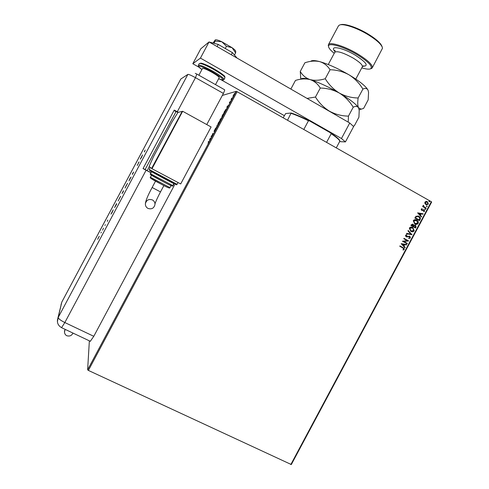 <?xml version="1.0" encoding="UTF-8"?>
<svg xmlns="http://www.w3.org/2000/svg" width="489" height="489" viewBox="0 0 489 489"><rect width="100%" height="100%" fill="white"/><g stroke="black" fill="none" stroke-linecap="round" stroke-linejoin="round"><path stroke-width="0.73" d="M290.814 464.55L431.322 201.712L431.659 202.018L291.316 464.544L88.387 370.424L87.629 369.818L89.359 340.827M233.027 95.972L234.647 93.338L234.219 94.719L233.027 95.972L233.296 96.125M231.755 99.31L231.071 99.481L231.835 98.069L231.755 99.31M229.567 102.274L230.49 101.382L229.696 103.038L230.282 101.785L229.335 103.002L229.628 102.305M225.533 110.972L224.879 112.201L223.993 112.336L226.138 109.047L225.533 110.972M220.704 120.025L219.848 120.105L221.682 117.757L220.704 120.025M216.927 127.103L215.203 128.809L216.743 127.079L217.024 125.392L216.927 127.103M212.03 136.278L211.016 136.645L213.008 134.047L212.415 134.029L212.629 133.631L213.43 133.65L211.437 136.248L212.03 136.278M208.711 141.987L208.198 141.932L208.931 141.584L208.069 143.558L208.711 141.987M87.629 369.818L236.248 91.339L222.318 95.434M209.659 139.188L211.382 137.495L209.543 140.936L209.86 139.298M215.166 130.441L214.353 131.627L215.307 129.744L214.011 131.352L214.995 129.408L214.219 130.948L215.515 129.34L215.166 130.441M217.697 124.903L218.308 122.941L219.842 120.869L219.219 122.849L217.697 124.903M221.853 117.103L222.458 115.172L224.005 113.075L223.394 115.025L221.853 117.103M226.89 106.908L228.736 104.982L226.896 108.417L227.122 107.042M231.01 100.612L231.37 99.933L231.01 100.612M232.66 97.507L233.021 96.834L232.66 97.507M235.362 92.452L235.722 91.773L235.362 92.452M424.904 203.497L424.898 202.146L426.005 201.431L427.404 201.737L428.395 204.127L425.901 204.549L424.904 203.497M426.011 208.436L422.63 206.529L422.838 206.144L423.333 206.425L423.132 205.447L423.67 205.606L423.951 206.7L426.219 208.051L426.011 208.436M421.151 209.151L422.031 208.681L422.196 209.072L421.579 209.365L421.836 209.989L424.146 209.879L424.617 211.193L423.737 211.719L423.541 211.327L424.177 210.997L423.884 210.227L421.652 210.38L421.151 209.151M420.112 219.469L419.495 220.625L414.855 218.033L416.066 216.187L419.165 216.474C420.332 217.195 420.65 218.192 420.112 219.469L419.385 220.563M415.54 228.027L410.894 225.447L411.273 224.744L413.034 224.237L413.773 225.252L415.571 225.246L416.072 227.037L415.54 228.027M411.958 234.732L406.451 233.76L406.677 233.339L410.852 234.078L407.973 230.918L408.193 230.496L411.958 234.732L406.463 233.742M407.313 243.412L407.111 243.791L402.453 241.236L407.258 240.655L403.786 238.742L403.993 238.363L408.645 240.924L403.853 241.511L407.313 243.412L407.001 243.73M402.857 247.984L399.757 246.285L399.959 245.9L403.975 248.18L404.25 249.427L403.211 250.075L402.96 249.683L403.773 249.17L402.857 247.984M431.322 201.712L237.128 91.712L88.387 370.424M401.157 243.663L406.701 244.561L406.481 244.977L404.715 244.671L403.969 246.071L405.185 247.397L404.959 247.813L401.157 243.663M410.387 237.954L408.773 238.51L408.706 238.07L409.898 237.721L409.482 236.59L406.934 236.914L405.901 236.578L405.509 235.233L406.811 234.702L406.94 235.16L405.986 235.496L406.31 236.328L409.923 236.358L410.387 237.954L408.767 238.479M410.778 231.352L409.33 228.094C410.32 226.939 411.481 226.743 412.808 227.507L414.226 230.771C413.242 231.902 412.093 232.098 410.778 231.352M414.739 223.944L413.291 220.68C414.281 219.524 415.442 219.329 416.769 220.099L417.086 220.294C418.211 221.04 418.572 222.067 418.187 223.369C417.196 224.5 416.053 224.689 414.739 223.944M417.624 212.856L423.144 213.797L422.924 214.213L421.163 213.895L420.418 215.288L421.628 216.633L421.408 217.049L417.624 212.856M425.039 209.463L424.825 208.925L425.381 208.827L425.595 209.359L425.039 209.463M426.61 206.529L426.396 205.991L426.952 205.887L427.166 206.425L426.61 206.529M429.165 201.737L428.951 201.199L429.507 201.101L429.721 201.639L429.165 201.737M236.248 91.339L237.128 91.712M399.953 245.918L403.859 248.137L404.25 249.427M404.134 249.378L403.168 250.007M406.567 244.537L406.481 244.977M406.359 244.928L404.715 244.671M404.592 244.622L403.969 246.071M403.847 246.022L405.185 247.397M405.063 247.348L404.874 247.715M404.146 244.573L402.178 244.207L403.578 245.643L404.146 244.573L402.3 244.249L403.578 245.643M403.981 238.375L408.645 240.924M408.48 240.967L403.853 241.511M403.737 241.462L407.196 243.363M408.835 236.419L406.934 236.914M406.817 236.872L406.31 236.81M406.707 234.708L406.94 235.16M406.817 235.117L405.986 235.496M405.864 235.46L406.31 236.328M409.366 236.071L409.69 236.211M409.568 236.169L410.265 237.911M408.162 230.557L411.989 234.665M412.025 227.177L412.808 227.507M412.685 227.471L414.226 230.771M414.104 230.729L411.365 231.615M411.989 227.629L409.69 228.302L410.497 230.692L411.451 231.175M412.6 227.886L409.813 228.339L410.98 230.967L413.743 230.521L412.6 227.886M412.637 224.072L413.034 224.237M412.912 224.2L413.773 225.252M414.99 224.964L415.381 225.129M415.259 225.093L416.072 227.037M415.943 226.994L415.424 227.966M414.892 225.398L413.902 225.612L413.419 226.389L415.265 227.385L415.179 225.508L414.024 225.649L413.541 226.425L415.265 227.385M412.557 224.512L411.457 225.295L413.064 226.156L412.838 224.622L411.573 225.331L413.064 226.156M415.907 219.744L416.769 220.099M416.64 220.062L416.958 220.258C418.083 221.004 418.45 222.03 418.058 223.332L418.187 223.369M418.058 223.332L415.399 224.231M415.882 220.203L413.651 220.894L414.519 223.332L415.473 223.791M416.561 220.478L413.773 220.924L414.941 223.559L417.704 223.112L416.561 220.478M417.899 215.9L418.877 216.297M418.749 216.266L419.036 216.438C420.21 217.165 420.522 218.161 419.99 219.433M417.899 216.364L416.267 216.603L415.418 217.886L419.226 219.977L419.874 218.473L418.67 216.682L416.396 216.633L415.54 217.917L419.226 219.977M423.016 213.772L422.924 214.213M422.796 214.182L421.163 213.895M421.041 213.858L420.418 215.288M420.296 215.258L421.628 216.633M421.506 216.603L421.316 216.951M420.601 213.791L418.633 213.424L420.033 214.86L420.601 213.791L418.761 213.455L420.033 214.86M421.921 208.699L422.196 209.072M422.074 209.041L421.579 209.365M421.457 209.329L421.836 209.989M423.676 209.683L424.073 209.836M423.945 209.799L424.617 211.193M424.489 211.156L423.719 211.676M423.388 210.105L422.948 210.349M422.82 210.319L422.239 210.551M425.253 208.797L425.595 209.359M425.467 209.329L425.112 209.5M422.82 206.175L423.333 206.425M423.327 205.258L423.67 205.606M423.388 205.71L423.951 206.7M423.829 206.67L426.219 208.051M426.09 208.021L425.901 208.369M426.824 205.857L427.166 206.425M427.038 206.395L426.689 206.566M426.646 201.456L427.404 201.737M427.276 201.712L428.395 204.127M428.266 204.096L426.487 204.793M426.585 201.896L425.185 202.354L425.943 204.115L426.573 204.359M427.203 202.122L425.308 202.385L426.108 204.17L427.979 203.895L427.203 202.122M429.379 201.071L429.721 201.639M429.593 201.609L429.25 201.78M208.558 141.969L208.412 141.529M208.705 141.694L209.047 141.724M210.429 138.625L209.83 139.75L210.496 138.662M212.788 134.041L212.629 133.631M212.923 133.79L213.338 133.803M211.951 136.425L211.437 136.248M217.917 124.774L217.996 124.469M219.628 121.272L218.406 122.916L217.911 124.499L219.628 121.272M220.808 119.823L220.508 119.658L221.468 118.161L220.508 119.658M220.6 119.493L220.881 118.54L220.148 119.689L220.741 119.787M220.716 119.829L220.533 119.463M222.067 116.975L222.153 116.669M223.791 113.479L222.073 116.7L223.791 113.479M225.863 110.337L225.93 109.444L224.439 111.651L224.977 112.024M224.298 111.92L225.007 111.81L225.79 110.294M227.727 106.211L227.128 107.335L227.795 106.247M234.433 93.741L233.284 95.899L234.433 93.741M283.168 117.794L285.662 113.534L291.132 113.02C295.845 114.505 302 117.14 309.592 120.917L330.472 132.819C336.102 136.572 339.207 139.2 339.788 140.71L339.892 141.101C339.158 139.609 336.255 137.152 331.181 133.723L330.472 132.819M287.508 120.251L291.132 113.02M326.566 142.372L331.181 133.723M309.592 120.917L308.455 120.777C301.456 117.323 295.698 114.86 291.175 113.375M303.803 129.481L308.455 120.777M336.273 147.874L339.892 141.101M202.501 68.454L202.525 68.405C203.571 68.118 206.78 69.45 212.14 72.396C216.865 75.153 219.219 76.92 219.194 77.702L215.508 84.615M339.604 141.645L345.43 141.908L341.463 138.509L200.429 58.099L192.807 63.729L199.249 67.378M220.771 79.591L284.317 115.636M341.463 138.509L349.745 123.008L209.054 41.938L200.765 48.814L192.807 63.729M349.745 123.008L353.62 126.578L345.43 141.908M200.429 58.099L209.054 41.938M217.085 46.565L218.222 44.432L209.17 42.005M218.222 44.432L232.367 52.592L231.236 54.719M232.367 52.592L237.006 58.044M214.023 43.228L215.166 41.082L215.252 39.915L213.094 42.959M215.166 41.082L221.823 41.761L226.456 46.302L225.282 48.503M226.456 46.302L232.086 47.696L235.619 52.891L234.5 54.988M235.619 52.891L235.692 51.455C235.82 50.807 234.622 49.554 232.086 47.696L221.823 41.761C218.4 40.208 216.242 39.572 215.356 39.853M196.945 74.132L224.518 89.707C224.922 89.689 224.549 90.923 223.4 93.411L206.768 124.579M181.731 78.429L180.808 79.035L61.81 302.098L58.215 317.447L187.886 74.383L180.783 79.053L187.886 74.383C188.785 74.291 191.315 75.385 195.478 77.672L223.4 93.411L195.478 77.672L196.841 74.071L195.27 73.356M101.321 232.189L100.923 232.947L101.321 232.189M105.312 224.708L104.915 225.466L105.312 224.708M112.152 212.483L110.942 214.115L113.234 209.824L112.152 212.483M120.655 196.223L118.112 200.997L120.655 196.223M127.543 183.308L125.025 188.082L127.519 183.308M132.91 172.917L132.501 173.876L133.656 172.042L132.421 174.39L133.436 172.452L132.287 174.28L132.941 172.929M141.639 157.213L140.245 159.194L142.531 154.903L141.639 157.213M144.292 151.81L145.16 150.037L144.469 151.908M138.631 162.207L139.084 162L137.213 165.502L138.876 162.336M129.878 178.626L131.083 177L128.992 180.912L129.94 178.656M123.411 190.747L122.036 193.528L123.411 190.747M115.795 205.019L116.541 203.62L116.633 204.078L114.603 207.562L115.82 205.038M107.305 221.401L107.825 220.019L107.305 221.401M103.46 228.149L102.629 230.16L103.46 228.149M99.218 236.493L97.653 239.31L99.218 236.493M173.332 184.561L174.408 185.221L93.784 336.304L90.312 341.279M143.112 168.454L151.046 172.758M178.406 112.305L174.255 110.074L143.039 168.595L151.009 172.831M173.295 184.628L174.408 185.221M177.953 112.452L173.968 110.606M187.886 74.383C188.785 74.291 191.315 75.385 195.478 77.672L177.318 111.706M141.052 157.941L141.92 156.321L141.107 157.971M127.403 183.754L126.186 185.527M125.239 187.678L127.323 183.717M126.211 185.545L125.215 187.678M122.696 192.464L123.546 191.12M123.02 192.049L122.488 192.953L123.045 192.061M122.293 193.149L122.66 192.446M123.21 191.187L122.299 193.143M120.508 196.67L119.322 198.4M119.34 198.424L120.435 196.633M116.437 204.451L116.633 204.078M115.52 206.156L116.406 204.439M116.333 204.072L115.49 206.144M111.675 213.008L112.537 211.389L111.743 213.045M97.849 238.883L99.23 236.26L97.849 238.883M147.935 208.4C146.077 207.305 145.233 205.692 145.416 203.546C146.523 199.97 148.864 198.772 152.44 199.952C154.188 200.967 155.037 202.477 154.982 204.488C154.029 208.265 151.676 209.567 147.935 208.4M182.03 111.425L177.978 112.409L172.006 121.999L153.479 156.718L149.102 166.529L151.621 168.424L182.134 111.486M151.621 168.424L182.189 111.388L182.666 111.272L152.012 168.723L151.718 168.497M152.012 168.723L180.692 183.943L211.095 126.963L182.666 111.272M65.178 329.384L64.426 332.184M361.781 67.867C366.206 69.194 369.177 69.487 370.68 68.741C372.936 66.467 368.504 61.828 357.392 54.829C343.993 46.675 328.217 42.121 328.522 46.229C328.516 47.879 330.417 50.245 334.231 53.325M328.541 46.626L328.449 44.615C329.873 41.534 345.191 46.351 357.966 54.114C368.351 60.599 373.089 65.214 372.184 67.965L370.57 68.802M340.381 24.823C343.92 23.026 357.428 27.488 368.394 34.224C376.597 39.352 381.175 43.539 382.123 46.803M372.3 67.745L382.477 48.264C382.08 44.964 377.349 40.471 368.284 34.786C356.768 27.702 342.593 23.099 339.244 25.183L338.333 26.1M301.566 78.717C302.734 77.977 305.576 78.271 310.087 79.597C305.564 78.484 300.686 78.76 295.466 80.428L290.851 89.071M320.277 88.044C327.055 88.173 333.4 89.842 339.305 93.038C333.584 89.456 328.895 84.689 325.246 78.735C319.665 80.453 314.61 80.734 310.087 79.597C314.372 81.076 317.771 83.888 320.277 88.044L315.472 97.042L307.049 98.411M311.096 61.046C312.434 60.269 315.301 60.459 319.69 61.62C315.099 60.618 310.167 61.003 304.892 62.769L300.258 71.449C302.55 75.385 305.827 78.099 310.087 79.597C318.584 82.262 328.321 86.742 339.305 93.038C345.02 96.633 349.659 101.351 353.223 107.201L348.461 116.113C341.799 116.034 335.503 114.414 329.58 111.254C323.84 107.702 319.14 102.965 315.472 97.042M353.223 107.201C355.68 105.972 357.453 106.18 358.541 107.812L359.213 110.3L358.92 117.201L354.372 125.722L353.241 126.229M348.211 122.128L348.461 116.113M368.223 90.654L368.003 90.098C366.988 88.32 365.289 87.983 362.905 89.077C359.354 83.197 354.733 78.448 349.03 74.823C343.144 71.59 336.817 69.896 330.051 69.738C327.489 65.691 324.03 62.983 319.69 61.62C328.29 64.077 338.07 68.478 349.03 74.823C359.629 81.217 365.955 86.308 368.003 90.098L368.565 92.342L368.174 99.878L363.627 108.399L361.255 109.145L358.541 107.812C357.648 105.856 357.514 102.586 358.144 97.989C351.493 97.886 345.21 96.235 339.305 93.038C349.941 99.359 356.353 104.285 358.541 107.812L358.859 108.552M323.437 107.849L335.289 114.677M300.258 71.449L300.796 78.943M362.905 89.077L358.144 97.989M330.051 69.738L325.246 78.735M224.06 79.456L224.916 77.867C224.971 76.657 221.37 73.925 214.096 69.664C205.826 65.123 200.881 63.081 199.267 63.552L199.225 63.631M200.203 63.429C201.223 62.592 205.942 64.469 214.347 69.065C209.378 66.162 204.952 64.175 201.065 63.118L199.267 63.552L198.375 65.233C199.977 64.78 204.915 66.822 213.192 71.37C220.466 75.624 224.072 78.344 224.023 79.536L223.241 79.97C222.538 79.652 224.274 80.887 218.614 78.79C225.808 81.131 223.846 78.894 212.739 72.079C201.584 65.66 193.98 64.004 201.914 69.548C196.743 65.171 198.809 66.761 198.375 65.233L198.326 65.337M224.964 77.757L224.744 76.645C225.478 76.376 222.018 73.851 214.359 69.071C221.493 73.264 224.891 75.881 224.555 76.926M146.095 170.227L64.835 322.544L93.784 336.304M176.083 111.523L145.111 169.573M57.39 321.725L58.215 317.447C58.387 318.706 60.593 320.411 64.835 322.544L61.565 327.673M61.852 301.994L61.021 304.781M155.551 181.101L152.134 187.495L160.496 191.908C157.77 197.079 155.93 201.071 154.989 203.889M149.194 169.494L177.03 184.298L177.99 182.507M175.906 184.561L149.677 170.612M172.782 185.594C173.711 186.987 170.172 185.49 162.177 181.089C152.825 176.321 148.931 173.876 150.508 173.76L172.788 185.582L173.833 183.619M162.165 181.089L150.936 174.836M169.921 187.617C170.306 188.754 167.189 187.483 160.563 183.791C152.544 179.744 149.169 177.568 150.429 177.275L169.927 187.605L171.003 185.594M160.557 183.791L150.82 178.332M355.79 79.084L362.331 66.84C362.862 65.123 359.867 62.237 353.333 58.179C343.633 52.812 337.471 50.807 334.849 52.17L334.776 52.305M335.044 51.608C328.596 44.976 342.337 47.274 355.582 55.367C366.622 62.604 369.024 66.223 362.789 66.229M202.525 68.405L198.882 75.227M147.128 170.673L149.273 166.651M180.783 79.053L61.822 302.049L57.879 318.156C56.632 322.355 57.898 325.54 61.663 327.722L90.459 341.353M152.134 187.495C148.008 195.099 145.765 200.453 145.416 203.546M150.3 167.427L149.188 169.506L150.172 170.948L163.913 178.473C175.258 184.341 177.104 185.582 177.03 184.31M150.429 177.275L151.517 175.233M150.508 173.76L151.572 171.773M163.901 185.533L160.496 191.908M73.118 333.143C72.323 333.822 71.394 336.933 66.834 335.754C64.964 334.776 64.224 333.009 64.609 330.46M328.522 46.229L328.229 45.288M363.058 66.021L363.932 65.868L362.392 66.724M338.467 25.85L328.449 44.615M335.087 51.321L334.604 50.208C335.099 50.226 335.179 50.88 334.849 52.17L328.241 64.536M300.949 78.9L300.515 77.458M359.146 109.78L361.255 109.145M370.68 68.741L371.628 68.46"/></g></svg>
